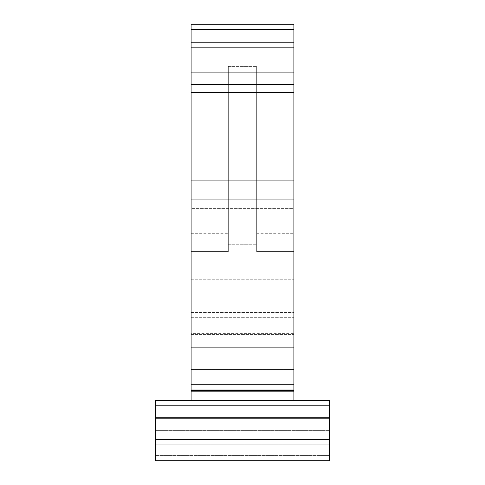 <?xml version="1.0" encoding="UTF-8"?>
<svg xmlns="http://www.w3.org/2000/svg" width="485" height="485" viewBox="0 0 485 485"><rect width="100%" height="100%" fill="white"/><g stroke="black" fill="none" stroke-linecap="round" stroke-linejoin="round"><path stroke-width="0.36" stroke-dasharray="2.42 1.82" d="M256.68 252.024L256.68 66.378L256.68 252.024L256.68 66.378L256.68 252.024L228.32 252.024L228.32 66.378L228.32 252.024L228.32 66.378L228.32 108.022L256.68 108.022L228.32 108.022L228.32 252.024L256.68 252.024M191.102 251.624L228.32 251.624L191.102 251.624L191.102 334.571L191.102 233.285L191.102 251.624L228.32 251.624L191.102 251.624M293.898 251.624L293.898 334.571L293.898 233.285L293.898 251.624L256.68 251.624L293.898 251.624M293.898 333.395L293.898 312.486L293.898 333.395L191.102 333.395L191.102 334.571L191.102 312.486L191.102 333.395L293.898 333.395M191.102 312.486L191.102 208.35L191.102 312.486L293.898 312.486L293.898 208.35L293.898 312.486L191.102 312.486M191.102 389.861L191.102 198.456L191.102 209.09L293.898 209.09L293.898 198.456L293.898 400.495L293.898 209.09L191.102 209.09L191.102 400.495L329.339 400.495L293.898 400.495L329.339 400.495L329.339 419.986L329.339 417.536L329.339 419.986L155.661 419.986L155.661 400.495L191.102 400.495L191.102 389.861L293.898 389.861L191.102 389.861M293.898 92.611L191.102 92.611L191.102 400.495L191.102 391.631L293.898 391.631L191.102 391.631L191.102 417.536L191.102 378.009L191.102 391.631L191.102 384.544L191.102 391.631L293.898 391.631L191.102 391.631L191.102 400.495L155.661 400.495L329.339 400.495L329.339 417.536L155.661 417.536L329.339 417.536L155.661 417.536L329.339 417.536L329.339 419.986L155.661 419.986L329.339 419.986L155.661 419.986L329.339 419.986L155.661 419.986L155.661 430.619L155.661 419.986L329.339 419.986L329.339 460.75L155.661 460.75L155.661 400.495L155.661 430.619L329.339 430.619L155.661 430.619L329.339 430.619L329.339 439.483L329.339 430.619L155.661 430.619L155.661 400.495L329.339 400.495L329.339 460.75L329.339 419.986L155.661 419.986L155.661 400.495L293.898 400.495L293.898 347.327L191.102 347.327L293.898 347.327L293.898 378.009L293.898 347.327L191.102 347.327L293.898 347.327L293.898 357.96L293.898 347.327L191.102 347.327L293.898 347.327L293.898 378.009L293.898 347.327L191.102 347.327L293.898 347.327L293.898 357.96L191.102 357.96L191.102 378.009L293.898 378.009L293.898 419.986L191.102 419.986L191.102 417.536L191.102 419.986L293.898 419.986L293.898 417.536L293.898 419.986L191.102 419.986L191.102 417.536L191.102 419.986L293.898 419.986L293.898 417.536L191.102 417.536L293.898 417.536L191.102 417.536L293.898 417.536L293.898 378.009L191.102 378.009L191.102 347.327L191.102 357.96L293.898 357.96L293.898 369.479L293.898 357.96L191.102 357.96L191.102 378.009L293.898 378.009L293.898 391.631L293.898 357.96L191.102 357.96L191.102 378.009L293.898 378.009L293.898 400.495L293.898 72.877L191.102 72.877L191.102 84.723L293.898 84.723M191.102 400.495L191.102 384.544L293.898 384.544L293.898 369.479L191.102 369.479L191.102 357.96L191.102 369.479L293.898 369.479L191.102 369.479L191.102 357.96L191.102 369.479L293.898 369.479L293.898 384.544L191.102 384.544L191.102 369.479L191.102 384.544L293.898 384.544L293.898 400.495L191.102 400.495L191.102 391.631L293.898 391.631L293.898 400.495M191.102 199.935L293.898 199.935M155.661 444.8L155.661 439.483L329.339 439.483L155.661 439.483L329.339 439.483L155.661 439.483L329.339 439.483L155.661 439.483L155.661 444.8L329.339 444.8L155.661 444.8M191.102 391.631L293.898 391.631L293.898 384.544L191.102 384.544L191.102 369.479L191.102 391.631L191.102 378.009L191.102 391.631L293.898 391.631L293.898 417.536L293.898 391.631L191.102 391.631L191.102 417.536L191.102 391.631M293.898 419.986L191.102 419.986L293.898 419.986M155.661 460.75L329.339 460.75L155.661 460.75M155.661 418.215L329.339 418.215M155.661 439.483L329.339 439.483M191.102 180.735L293.898 180.735L293.898 198.456L293.898 180.735L293.898 198.456L293.898 180.735L191.102 180.735L293.898 180.735L191.102 180.735L191.102 198.456L191.102 180.735M191.102 47.815L293.898 47.815L293.898 24.25L293.898 42.589L293.898 24.25L191.102 24.25L191.102 72.877M293.898 47.815L293.898 72.877M191.102 92.611L191.102 84.723M293.898 42.589L293.898 233.285L293.898 42.589L191.102 42.589L191.102 233.285L191.102 42.589L293.898 42.589M191.102 208.35L191.102 198.456L191.102 208.35L293.898 208.35L293.898 198.456L293.898 208.35L191.102 208.35M228.32 244.288L256.68 244.288L228.32 244.288M191.102 279.239L293.898 279.239L191.102 279.239M256.68 233.285L293.898 233.285L256.68 233.285M228.32 66.378L256.68 66.378L228.32 66.378M191.102 317.311L293.898 317.311L191.102 317.311M191.102 233.285L228.32 233.285L191.102 233.285M191.102 390.467L293.898 390.467M155.661 405.812L329.339 405.812M155.661 455.433L329.339 455.433L155.661 455.433M191.102 29.439L293.898 29.439M191.102 334.571L293.898 334.571L191.102 334.571"/><path stroke-width="0.73" d="M191.102 400.495L191.102 199.935L293.898 199.935L293.898 92.611L191.102 92.611L191.102 24.25L293.898 24.25L293.898 47.815L191.102 47.815M293.898 400.495L293.898 199.935M155.661 418.215L155.661 400.495L329.339 400.495L329.339 460.75L155.661 460.75L155.661 418.215L329.339 418.215M191.102 72.877L293.898 72.877L293.898 92.611M293.898 72.877L293.898 47.815M191.102 199.935L191.102 92.611M191.102 390.467L293.898 390.467M155.661 405.812L329.339 405.812M293.898 84.723L191.102 84.723M191.102 29.439L293.898 29.439"/></g></svg>
